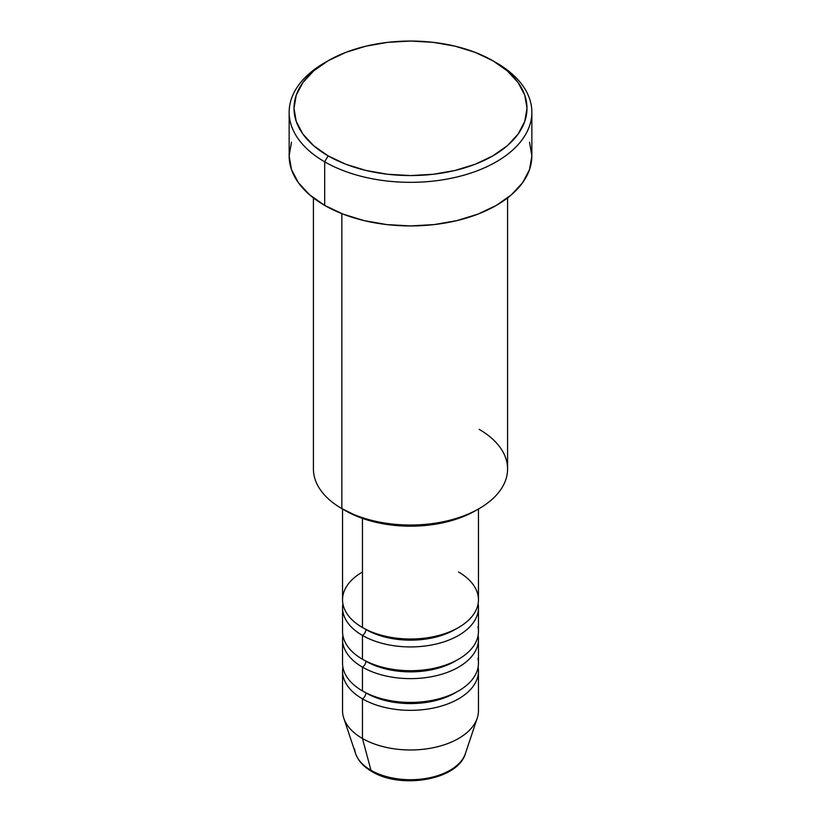 <?xml version="1.0" encoding="UTF-8"?>
<svg xmlns="http://www.w3.org/2000/svg" width="821" height="821" viewBox="0 0 821 821"><rect width="100%" height="100%" fill="white"/><g stroke="black" fill="none" stroke-linecap="round" stroke-linejoin="round"><path stroke-width="1.23" d="M463.855 757.095A55.91 32.286 180 0 1 370.959 770.262A4.854 2.802 120 0 0 371.862 771.535A4.854 2.802 -60 0 1 370.959 770.262A55.91 32.286 0 0 0 426.889 778.298A55.91 32.286 0 0 0 465.404 753.555C457.944 780.094 400.843 789.474 371.851 771.524C363.6 766.783 358.182 760.79 355.596 753.555A55.91 32.286 0 0 0 370.959 770.262L362.451 738.49L370.959 770.262A55.91 32.286 180 0 1 354.651 748.998M362.451 572.021A67.958 39.234 0 0 0 362.451 627.511A67.958 39.234 0 0 0 436.505 636.018A67.958 39.234 0 0 0 478.458 599.771L478.458 509.01M342.542 607.694L342.542 631.472A67.958 39.234 0 0 0 362.451 659.222L362.451 635.433A4.854 2.802 120 0 0 365.879 629.491A4.854 2.802 -60 0 1 362.451 635.433L362.451 659.222A67.958 39.234 0 0 0 436.505 667.719A67.958 39.234 0 0 0 478.458 631.472L478.458 607.694A67.958 39.234 180 0 1 436.505 643.941A67.958 39.234 180 0 1 362.451 635.433A67.958 39.234 180 0 1 342.542 607.694A67.958 39.234 180 0 1 342.891 603.733M342.542 639.405L342.542 663.183A67.958 39.234 0 0 0 362.451 690.923L362.451 667.145A4.854 2.802 120 0 0 365.879 661.203A4.854 2.802 -60 0 1 362.451 667.145L362.451 690.923A67.958 39.234 0 0 0 436.505 699.43A67.958 39.234 0 0 0 478.458 663.183L478.458 639.405A67.958 39.234 180 0 1 436.505 675.652A67.958 39.234 180 0 1 362.451 667.145A67.958 39.234 180 0 1 342.542 639.405A67.958 39.234 180 0 1 342.891 635.433M465.404 753.555L477.227 718.18A67.958 39.234 180 0 1 430.409 748.249A67.958 39.234 180 0 1 362.451 738.49L362.451 698.856A4.854 2.802 120 0 0 365.879 692.903A4.854 2.802 -60 0 1 362.451 698.856L362.451 738.49A67.958 39.234 0 0 0 436.505 746.987A67.958 39.234 0 0 0 478.458 710.74L478.458 671.106A67.958 39.234 180 0 1 436.505 707.353A67.958 39.234 180 0 1 362.451 698.856A67.958 39.234 180 0 1 342.542 671.106A67.958 39.234 180 0 1 342.891 667.145M479.146 429.342A97.083 56.054 180 0 1 479.146 508.61A97.083 56.054 180 0 1 341.854 508.61L345.282 510.59A92.229 53.252 0 0 0 475.718 510.59L461.741 517.209L445.793 522.135L428.49 525.163L410.5 526.189L392.51 525.163L375.207 522.135L359.259 517.209L341.854 508.61A97.083 56.054 0 0 0 447.65 520.76A97.083 56.054 0 0 0 507.583 468.976L507.583 197.912M328.123 60.754L324.685 62.735A121.354 70.062 0 0 0 324.695 161.819L328.123 155.867A116.5 67.26 180 0 1 328.123 60.754A116.5 67.26 180 0 1 492.877 60.754L475.226 52.39L455.08 46.171L433.231 42.343L410.5 41.05L387.769 42.343L365.92 46.171L345.774 52.39L328.123 60.754L313.632 70.945L302.867 82.572L296.237 95.185L294 108.31L296.237 121.436L302.867 134.049L313.632 145.676L328.123 155.867L345.774 164.231L365.92 170.45L387.769 174.278L410.5 175.571L433.231 174.278L455.08 170.45L475.226 164.231L492.877 155.867L507.368 145.676L518.133 134.049L524.763 121.436L527 108.31L524.763 95.185L518.133 82.572L507.368 70.945L492.877 60.754A116.5 67.26 180 0 1 492.877 155.867A116.5 67.26 180 0 1 328.123 155.867L324.695 161.819A121.354 70.062 0 0 0 496.305 161.819A121.354 70.062 0 0 0 496.315 62.735A121.354 70.062 0 0 0 496.305 62.735A121.354 70.062 180 0 1 531.854 112.272A121.354 70.062 180 0 1 456.938 176.997A121.354 70.062 180 0 1 324.695 161.819L324.695 205.414A121.354 70.062 0 0 0 456.938 220.603A121.354 70.062 0 0 0 531.854 155.867L529.524 169.537L522.618 182.683L511.401 194.793L496.305 205.414L477.925 214.127L456.938 220.603L434.176 224.585L410.5 225.929L386.824 224.585L364.062 220.603L343.075 214.127L324.695 205.414L324.695 161.819A121.354 70.062 180 0 1 289.146 112.272A121.354 70.062 180 0 1 326.44 61.739M362.451 635.433A67.958 39.234 180 0 0 439.646 643.141A67.958 39.234 180 0 0 478.109 603.733A67.958 39.234 180 0 1 478.458 607.694M362.451 518.39L362.451 627.511L362.451 518.39M341.854 213.645L341.854 508.61L341.854 213.645M362.451 698.856A67.958 39.234 180 0 0 439.646 706.553A67.958 39.234 180 0 0 478.109 667.145A67.958 39.234 180 0 1 478.458 671.106M362.451 667.145A67.958 39.234 180 0 0 439.646 674.841A67.958 39.234 180 0 0 478.109 635.433A67.958 39.234 180 0 1 478.458 639.405M342.542 671.106L342.542 710.74A67.958 39.234 0 0 0 362.451 738.49A67.958 39.234 180 0 1 343.773 718.18L355.596 753.555M390.899 777.703L400.504 779.386L410.5 779.95L420.496 779.386L430.101 777.703M289.146 112.272L289.146 155.867A121.354 70.062 0 0 0 324.695 205.414L309.599 194.793L298.382 182.683L291.476 169.537L289.146 155.867L291.476 142.197M529.524 142.197L531.854 155.867L531.854 112.272M313.417 197.912L313.417 468.976A97.083 56.054 0 0 0 341.854 508.61L341.854 508.61M342.542 509.01L342.542 599.771A67.958 39.234 0 0 0 362.451 627.511A67.958 39.234 0 0 0 458.549 627.511A67.958 39.234 0 0 0 458.549 572.021M456.774 691.918A63.104 36.432 180 0 1 365.879 692.903A63.104 36.432 0 0 0 449.631 695.726M362.451 690.923A67.958 39.234 0 0 0 440.261 698.455A67.958 39.234 0 0 0 477.955 658.432M456.774 660.207A63.104 36.432 180 0 1 365.879 661.203A63.104 36.432 0 0 0 449.631 664.025M362.451 659.222A67.958 39.234 0 0 0 440.261 666.744A67.958 39.234 0 0 0 477.955 626.721M456.774 628.496A63.104 36.432 180 0 1 365.879 629.491A63.104 36.432 0 0 0 449.631 632.314M479.146 508.61L475.718 510.59"/></g></svg>

